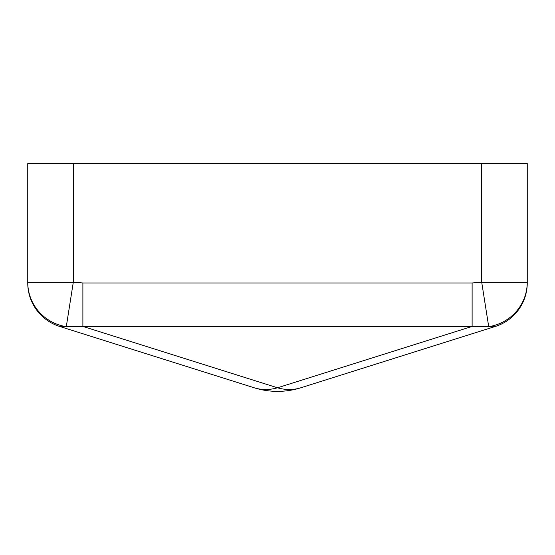<?xml version="1.0" encoding="UTF-8"?>
<svg xmlns="http://www.w3.org/2000/svg" width="555" height="555" viewBox="0 0 555 555"><rect width="100%" height="100%" fill="white"/><g stroke="black" fill="none" stroke-linecap="round" stroke-linejoin="round"><path stroke-width="0.83" d="M27.75 282.217L73.295 282.217L66.288 326.673A45.545 44.99 180 0 1 27.75 282.217L27.75 163.635L73.295 163.635L73.295 282.217L82.882 282.981L472.118 282.981L481.705 282.217L488.712 326.673L472.118 326.423L472.118 282.981L82.882 282.981L82.882 326.423L59.6 326.423A45.545 45.545 0 0 1 27.75 282.981L27.75 282.217L27.75 282.981M481.705 163.635L527.25 163.635L527.25 282.217L481.705 282.217L481.705 163.635L73.295 163.635M527.25 282.981L527.25 282.217L527.25 282.981A45.545 45.545 0 0 1 495.4 326.423L300.782 387.785A77.429 53.44 -107.5 0 1 277.5 387.785A77.429 53.44 -72.5 0 1 254.218 387.785L59.6 326.423M495.4 326.423L488.712 326.673A45.545 44.99 180 0 0 527.25 282.217M277.5 387.785L472.118 326.423L82.882 326.423L277.5 387.785M254.218 387.785A77.429 77.429 0 0 0 300.782 387.785"/></g></svg>
